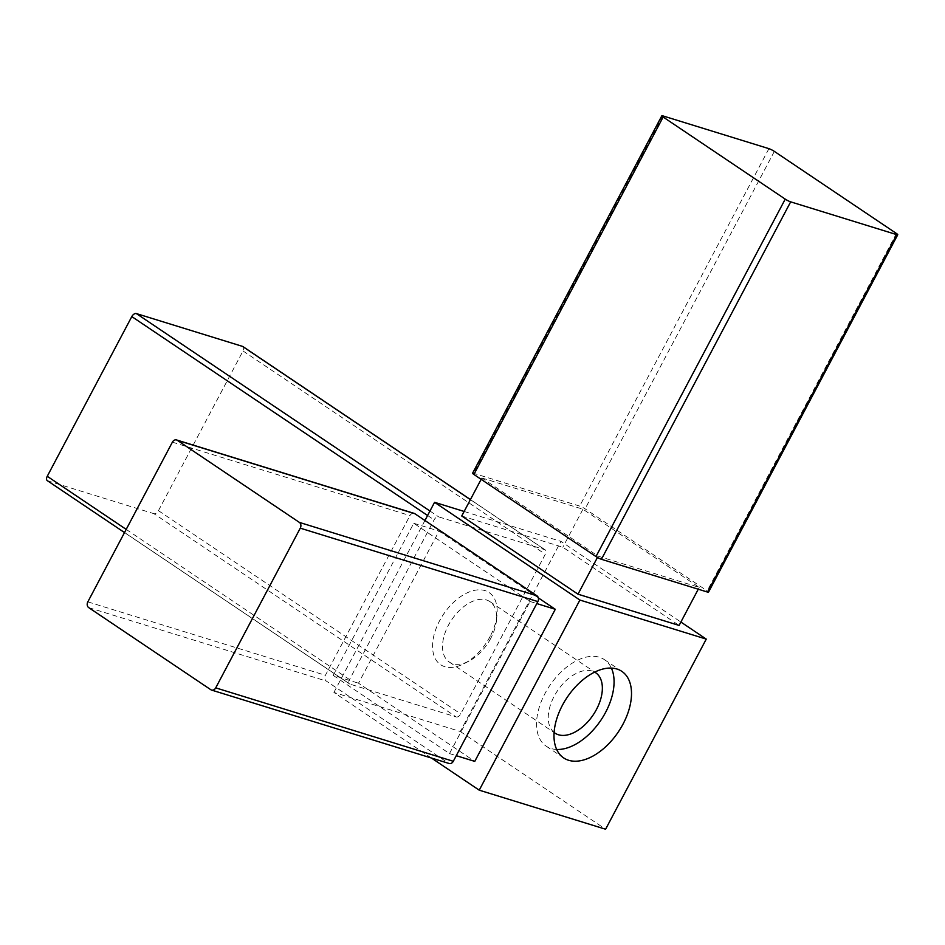 <?xml version="1.0" encoding="UTF-8"?>
<svg xmlns="http://www.w3.org/2000/svg" width="945" height="945" viewBox="0 0 945 945"><rect width="100%" height="100%" fill="white"/><g stroke="black" fill="none" stroke-linecap="round" stroke-linejoin="round"><path stroke-width="0.71" stroke-dasharray="4.72 3.54" d="M472.594 473.209A4.347 0.614 -152.1 0 1 473.528 473.28L579.675 506.083A4.347 0.614 -152.1 0 1 585.109 508.823L707.191 590.92A4.347 0.614 -152.1 0 1 708.502 592.172M456.199 716.96A4.347 2.575 123.9 0 0 460.735 713.947L545.3 554.242A4.347 2.575 123.9 0 0 545.194 549.848A4.347 2.575 123.9 0 0 544.781 549.659L438.634 516.856A4.347 2.575 123.9 0 0 434.098 519.868L349.532 679.573A4.347 2.575 123.9 0 0 349.638 683.956A4.347 2.575 123.9 0 0 350.052 684.156L456.199 716.96L153.917 513.678A4.347 2.575 123.9 0 0 158.453 510.666L243.007 350.961A4.347 2.575 123.9 0 0 242.912 346.567M464.137 511.458L560.928 541.379L680.884 622.034M431.428 758.02L333.904 692.437L460.274 731.489L560.928 541.379M333.904 692.437L424.943 520.494M460.274 731.489L605.603 829.226M538.331 597.878L439.035 531.102L358.498 683.2L474.768 761.386M461.739 515.994L562.83 547.238L679.089 625.425M47.356 480.686A4.347 2.575 123.9 0 0 47.77 480.875L153.917 513.678M333.231 675.391L449.489 753.578L530.027 601.481L413.756 523.294L333.231 675.391L358.498 683.2M414.146 513.383A4.347 3.449 -72.8 0 0 409.965 515.58L325.399 675.285A4.347 3.449 -72.8 0 0 326.297 681.038L448.367 763.135A4.347 3.449 -72.8 0 0 449.099 763.489M449.489 753.578L456.27 755.669M413.756 523.294L439.035 531.102M530.027 601.481L536.795 603.571M556.664 749.468A52.152 30.878 -56.1 0 1 546.21 746.184A52.152 30.878 -56.1 0 1 549.683 685.68A52.152 30.878 -56.1 0 1 604.41 659.634A52.152 30.878 -56.1 0 1 611.391 668.08M554.089 732.446A36.406 21.546 -56.1 0 1 557.42 690.878A36.406 21.546 -56.1 0 1 594.665 672.119M490.75 638.347A36.406 21.546 -56.1 0 1 468.933 661.146A36.406 21.546 -56.1 0 1 449.265 662.02A36.406 21.546 -56.1 0 1 451.698 619.778A36.406 21.546 -56.1 0 1 489.888 601.599A36.406 21.546 -56.1 0 1 496.503 620.144A36.406 21.546 -56.1 0 1 490.75 638.347M490.136 636.446A43.458 25.728 -56.1 0 1 464.089 663.65A43.458 25.728 -56.1 0 1 432.586 644.455A43.458 25.728 -56.1 0 1 467.338 592.775A43.458 25.728 -56.1 0 1 496.999 614.711A43.458 25.728 -56.1 0 1 490.136 636.446M481.867 477.969L582.959 509.213L699.229 587.4L598.138 556.156L481.867 477.969L481.147 479.328M582.959 509.213L562.83 547.238M598.138 556.156L597.453 557.444M699.229 587.4L698.26 589.219M662.776 115.857L473.528 473.28M768.923 148.66L579.675 506.083M158.453 510.666L460.735 713.947M243.007 350.961L545.3 554.242M470.397 499.633L544.781 549.659M429.963 511.021L438.634 516.856M427.589 515.497L434.098 519.868M126.205 529.389L349.532 679.573M47.77 480.875L350.052 684.156M896.439 233.486L707.191 590.92M774.357 151.401L585.109 508.823M210.806 689.708L448.367 763.135M88.724 607.623L326.297 681.038M87.826 601.859L325.399 675.285M172.392 442.154L409.965 515.58M545.194 549.848L470.433 499.574M349.638 683.956L124.516 532.578M546.21 746.184L563.645 757.914M604.41 659.634L621.845 671.363M449.265 662.02L554.998 733.119M489.888 601.599L595.622 672.698M496.503 620.144L496.999 614.711M468.933 661.146L464.089 663.65"/><path stroke-width="1.42" d="M663.154 117.026L473.906 474.461A4.347 0.614 -152.1 0 1 472.594 473.209L661.843 115.774A4.347 0.614 -152.1 0 1 662.776 115.857L768.923 148.66A4.347 0.614 -152.1 0 1 774.357 151.401L896.439 233.486A4.347 0.614 -152.1 0 1 897.75 234.738A4.347 0.614 -152.1 0 1 896.817 234.667L790.67 201.852A4.347 0.614 -152.1 0 1 785.236 199.123L663.154 117.026A4.347 0.614 -152.1 0 1 661.843 115.774M473.906 474.461L595.988 556.546A4.347 0.614 -152.1 0 0 601.422 559.286L707.569 592.09A4.347 0.614 -152.1 0 0 708.502 592.172L897.75 234.738M424.943 520.494L434.57 502.315L464.137 511.458M680.884 622.034L706.258 639.103L579.899 600.051L434.57 502.315M579.899 600.051L479.233 790.174L605.603 829.226L706.258 639.103M623.074 724.012A52.152 30.878 -56.1 0 1 563.645 757.914A52.152 30.878 -56.1 0 1 567.13 697.41A52.152 30.878 -56.1 0 1 621.845 671.363A52.152 30.878 -56.1 0 1 623.074 724.012M479.233 790.174L431.428 758.02M456.27 755.669L474.768 761.386L555.294 609.289L538.331 597.878M698.26 589.219L679.089 625.425L577.997 594.181L461.739 515.994L481.147 479.328M470.433 499.574L242.912 346.567A4.347 2.575 123.9 0 0 242.499 346.378L136.352 313.575A4.347 2.575 123.9 0 0 131.804 316.587L47.25 476.292A4.347 2.575 123.9 0 0 47.356 480.686L124.516 532.578M211.526 690.063L449.099 763.489A4.347 3.449 -72.8 0 0 453.293 761.292L537.847 601.587A4.347 3.449 -72.8 0 0 536.961 595.822L414.879 513.737A4.347 3.449 -72.8 0 0 414.146 513.383L176.573 439.957A4.347 3.449 -72.8 0 0 172.392 442.154L87.826 601.859A4.347 3.449 -72.8 0 0 88.724 607.623L210.806 689.708A4.347 3.449 -72.8 0 0 211.526 690.063A4.347 3.449 -72.8 0 0 215.72 687.865L300.274 528.16A4.347 3.449 -72.8 0 0 299.388 522.408L177.306 440.311A4.347 3.449 -72.8 0 0 176.573 439.957M536.795 603.571L555.294 609.289M611.391 668.08A52.152 30.878 -56.1 0 1 605.639 712.282A52.152 30.878 -56.1 0 1 556.664 749.468M594.665 672.119A36.406 21.546 -56.1 0 1 595.622 672.698A36.406 21.546 -56.1 0 1 596.472 709.447A36.406 21.546 -56.1 0 1 554.998 733.119A36.406 21.546 -56.1 0 1 554.089 732.446M597.453 557.444L577.997 594.181M785.236 199.123L595.988 556.546M242.499 346.378L470.397 499.633M136.352 313.575L429.963 511.021M131.804 316.587L427.589 515.497M47.25 476.292L126.205 529.389M896.817 234.667L707.569 592.09M790.67 201.852L601.422 559.286M215.72 687.865L453.293 761.292M177.306 440.311L414.879 513.737M299.388 522.408L536.961 595.822M300.274 528.16L537.847 601.587"/></g></svg>
